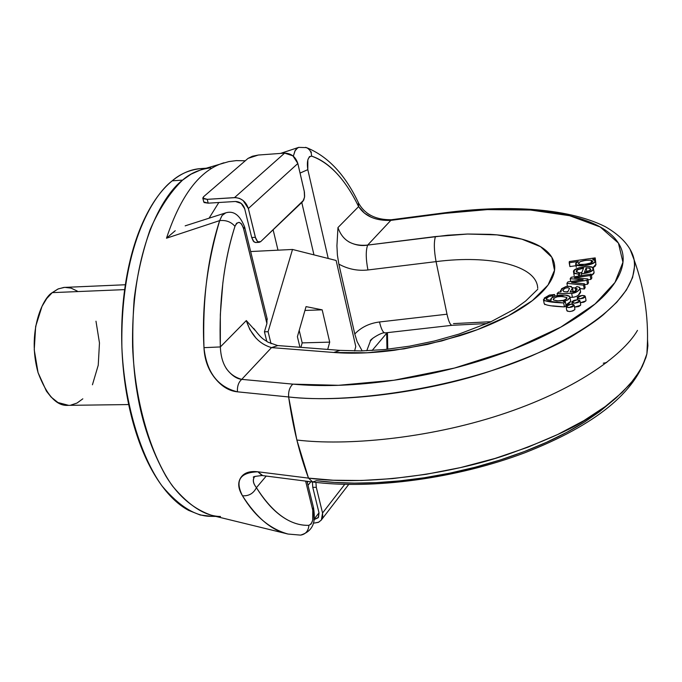 <?xml version="1.0" encoding="UTF-8"?>
<svg xmlns="http://www.w3.org/2000/svg" width="682" height="682" viewBox="0 0 682 682"><rect width="100%" height="100%" fill="white"/><g stroke="black" fill="none" stroke-linecap="round" stroke-linejoin="round"><path stroke-width="1.02" d="M489.983 234.344L467.588 234.02L447.818 235.213L367.649 245.094L390.82 220.38L444.587 213.372C472.635 209.706 498.985 208.462 523.631 209.63C548.337 210.798 569.214 214.472 586.256 220.67C603.357 226.884 614.627 235.333 620.074 246.014C625.505 256.756 623.8 268.904 614.976 282.467C606.017 296.09 590.126 309.73 567.296 323.396C544.279 337.079 516.589 349.107 484.22 359.491C451.748 369.823 418.518 377.172 384.529 381.528C350.608 385.807 320.054 386.677 292.859 384.137L241.726 379.363L271.513 347.607L333.796 352.475C352.065 353.907 372.329 353.157 394.597 350.241L427.665 344.384L459.975 335.697C481.219 328.937 499.582 321.086 515.055 312.134C530.443 303.192 541.431 294.164 548.021 285.059C554.534 275.98 556.307 267.736 553.341 260.319C550.34 252.937 543.247 247.003 532.054 242.528C520.878 238.069 506.854 235.341 489.983 234.344M552.684 305.886L564.423 306.9L566.051 305.604L565.327 301.657L563.315 301.487L567.884 299.858L569.964 297.693L569.581 296.414L565.131 295.067L555.122 296.107L551.465 298.145L551.082 300.31L546.793 299.586L546.589 298.332L548.95 296.551L552.446 295.809L554.551 294.505L554.867 296.201L554.551 294.505L549.479 295.042L554.551 294.505L552.446 295.809L552.71 297.216L552.446 295.809L550.502 295.997L547.902 297.156L546.35 298.921C545.702 299.551 547.279 300.02 551.082 300.31L550.706 299.458C551.695 294.436 570.178 293.533 570.007 297.403L567.603 300.02L563.315 301.487L565.327 301.657L563.699 302.953L565.327 301.657L566.051 305.604L564.423 306.9L563.699 302.953L564.423 306.9C552.079 306.363 545.327 305.255 544.168 303.55L543.528 300.131M544.151 303.456L544.799 304.607M550.195 300.233L550.817 300.029L550.195 300.233M570.007 297.429L570.723 301.342L565.924 304.948L568.609 303.797L570.681 301.623L570.621 300.771M590.885 279.381L591.848 277.983L591.158 274.113L571.192 277.284L591.158 274.113L590.194 275.502L590.885 279.381L587.978 279.808L590.885 279.381L590.194 275.502L574.491 277.83L587.816 278.938L586.852 280.336L587.816 278.938L574.491 277.83L590.194 275.502L591.158 274.113L591.848 277.983L590.885 279.381M587.543 284.224L588.506 282.825L587.816 278.938L588.506 282.825L587.543 284.224L586.852 280.336L571.567 282.501L584.457 283.797L585.156 287.693L584.457 283.797L583.536 285.136L566.921 283.32L583.536 285.136L584.457 283.797L571.567 282.501L586.852 280.336L587.543 284.224L584.61 284.641L587.543 284.224M584.235 289.032L585.156 287.693L584.235 289.032L583.536 285.136L584.235 289.032L580.024 288.563L584.235 289.032M572.445 287.727L575.224 288.034L572.445 287.727L572.982 291.836L572.326 288.239L570.092 291.981L572.326 288.239L571.166 286.406L566.137 286.474L561.576 288.742L561.005 291.896L558.567 292.126L561.005 291.896L560.502 290.617C564.722 286.056 568.703 285.085 572.437 287.702L573.068 291.146M574.193 275.613L573.639 272.587M593.442 268.793L594.107 272.578L591.413 275.528L593.792 273.576L594.005 272.016M585.855 300.915L580.339 302.757L583.903 302.16L585.855 300.915L585.974 300.165M574.534 307.139L578.583 306.559L580.544 305.314L580.663 304.547M566.776 310.395L567.254 311.128L569.658 311.546L572.761 310.949L574.738 309.696L574.858 308.92M569.879 266.56L576.034 265.699L569.879 266.56L569.189 262.758L578.285 261.479L575.779 263.167L576.196 264.804L584.679 265.605L594.44 262.493L595.207 260.43L592.658 259.348L595.335 260.959C595.812 265.179 574.295 267.804 575.702 263.84L578.285 261.479L569.189 262.758L569.342 261.53L569.879 266.56M595.77 262.817L595.198 257.881L569.342 261.53L595.198 257.881L595.77 262.817M592.914 267.642L595.113 266.321L595.923 264.335M576.324 267.284L575.796 264.369M576.622 296.261L578.336 295.212L580.544 291.555M586.827 271.768L586.145 267.932L586.827 271.768M563.358 300.353L557.006 300.941L563.358 300.353M245.281 160.781L236.322 160.611L228.862 161.583L201.181 169.69L191.054 174.166L182.571 180.116C169.989 192.401 159.162 208.922 150.091 229.706C142.444 252.042 137.133 275.238 134.158 299.313C131.609 335.169 132.606 366.234 137.159 392.5C142.086 422.823 151.677 450.717 165.939 476.181C178.13 496.172 193.586 509.301 212.298 515.549L288.06 534.049L300.523 535.114C317.684 530.016 314.283 514.62 313.575 508.005L307.019 481.279M288.034 534.049C269.816 528.9 254.633 516.146 242.468 495.771C238.308 488.977 237.626 483.146 240.414 478.27C243.508 472.958 249.322 470.802 257.864 471.791L308.503 478.116C299.611 454.357 292.987 427.299 288.631 396.967L237.455 391.826C228.811 390.999 221.062 386.114 214.191 377.189C207.908 368.953 204.506 359.107 203.978 347.658C201.667 306.414 206.893 264.07 219.655 220.61L166.493 238.214C180.807 195.163 199.979 170.014 224.011 162.759C199.979 170.014 180.807 195.163 166.493 238.214L175.231 230.721L166.493 238.214L219.655 220.61L222.025 215.521L225.759 212.852M310.66 151.626L311.435 152.086M630.142 249.459L634.124 259.859L634.661 265.801L632.589 277.557L626.434 289.978L616.75 302.245L603.382 314.7C597.262 319.909 588.396 326.081 576.784 333.234C560.101 344.291 531.065 356.993 489.65 371.358C435.781 389.507 349.738 403.718 288.631 396.967L296.858 440.018C345.706 445.96 426.676 438.884 500.136 414.912C573.605 390.957 622.623 356.081 637.474 330.403C622.623 356.081 573.605 390.957 500.136 414.912C426.676 438.884 345.706 445.96 296.858 440.018L308.503 478.116C368.979 486.402 453.641 473.044 506.496 454.817C547.126 440.393 575.565 427.375 591.823 415.756C602.325 408.927 610.484 402.926 616.289 397.742L630.211 384.009L640.151 370.394L645.845 357.794L646.894 353.864L647.891 345.765L647.55 339.858L646.894 353.864L642.316 366.43L634.269 379.056L622.061 392.508L605.266 406.54L583.758 420.709L557.748 434.468L527.859 447.23L495.089 458.415L460.708 467.545L426.114 474.314L392.644 478.602L361.409 480.495L333.208 480.222L308.503 478.116L312.706 482.003L308.503 478.116L257.864 471.791C239.919 472.473 234.787 480.469 242.468 495.771C248.794 496.198 253.448 493.495 256.432 487.664C264.326 500.426 272.783 509.991 281.794 516.351C290.796 522.668 299.824 525.66 308.895 525.328L311.145 523.989L312.74 520.153L312.765 510.196L305.621 481.1L312.765 510.196C313.976 518.388 312.68 523.426 308.895 525.328C308.409 530.971 305.681 534.228 300.719 535.106C305.681 534.228 308.409 530.971 308.895 525.328C290.251 525.839 272.766 513.282 256.432 487.664C253.448 483.905 252.664 480.503 254.079 477.46L254.855 476.437M225.614 212.92L222.102 215.486L219.655 220.61C225.981 219.954 231.087 221.863 234.966 226.339C238.035 220.405 240.951 221.283 243.696 228.99L266.909 323.507L264.437 331.819L268.086 331.708L271.035 343.711L268.086 331.708L264.437 331.819L266.815 341.477L264.437 331.819L266.909 323.507L243.269 227.481L241.317 223.713L239.05 222.341L236.56 223.253L234.966 226.339C229.433 243.38 225.401 262.263 222.852 282.996L220.329 314.555L220.346 346.942L246.321 320.574C251.019 335.084 259.416 344.095 271.513 347.607L277.838 345.561L271.513 347.607L333.796 352.475L340.011 350.369L333.796 352.475L367.112 352.782L404 348.869L441.714 340.966L477.374 329.67L508.329 315.86L532.378 300.609L548.021 285.059L554.509 270.302L551.832 257.267L540.579 246.705L521.824 239.143L496.965 234.881L467.605 234.037L435.44 236.56C433.803 242.042 434.008 250.396 436.062 261.624L447.008 314.206C448.577 321.299 450.231 325.007 451.987 325.314C450.231 325.007 448.577 321.299 447.008 314.206L379.507 321.972C369.439 323.251 361.196 327.258 354.776 333.992C361.196 327.258 369.439 323.251 379.507 321.972L447.008 314.206L436.062 261.624C490.349 254.625 536.93 265.451 537.723 288.222C536.93 265.451 490.349 254.625 436.062 261.624L367.939 269.97C357.743 271.104 348.042 269.151 338.843 264.113L354.776 333.992L338.843 264.113C348.042 269.151 357.743 271.104 367.939 269.97C365.799 258.853 365.705 250.567 367.649 245.094C361.417 246.219 355.1 245.128 348.724 241.803M311.665 156.135L309.432 156.647L307.838 159.852L307.812 169.656L328.238 258.478L307.812 169.656C306.619 161.148 307.906 156.638 311.665 156.135L311.222 153.041L309.892 150.355L307.829 148.344L305.613 147.329L307.829 148.344L309.892 150.355L311.222 153.041L311.665 156.135C329.807 162.725 345.459 179.545 358.621 206.603C352.202 193.338 345.007 182.358 337.019 173.654C329.022 164.95 320.566 159.111 311.665 156.135M386.967 349.312L386.668 333.259L372.108 350.522L386.668 333.259L387.461 333.14L386.668 333.259L386.967 349.312M338.843 264.105L337.402 255.102L336.925 245.784L337.957 227.566L358.621 206.603C364.989 216.313 375.722 220.908 390.82 220.38L367.649 245.094C352.372 246.466 342.475 240.627 337.957 227.566L358.621 206.603L364.503 213.159L371.383 217.353M287.966 534.032C271.726 530.536 256.56 517.783 242.468 495.771C248.794 496.198 253.448 493.495 256.432 487.664L266.219 476.062L256.432 487.664C253.38 483.845 252.57 480.486 254.011 477.579M201.292 168.556C191.335 169.042 181.642 173.126 172.214 180.824C161.515 189.596 152.112 202.605 143.996 219.851C135.889 237.174 129.904 257.429 126.025 280.609C122.18 303.84 120.885 327.923 122.121 352.85C123.408 377.76 127.116 401.195 133.229 423.155C139.375 445.039 147.295 463.538 156.979 478.636C166.664 493.657 177.192 504.228 188.556 510.349L200.193 514.995L211.752 516.359M206.117 168.215L200.61 168.599C189.494 169.886 180.031 173.961 172.214 180.824C152.256 195.836 120.228 248.708 121.882 347.257C124.175 401.937 140.219 455.866 162.035 485.993C178.974 506.035 195.069 516.155 210.32 516.334L215.844 516.419M220.508 516.487C205.359 516.308 189.366 506.163 172.537 486.07C150.85 455.866 134.891 401.792 132.606 346.968C130.927 248.146 162.742 195.154 182.571 180.116L172.214 180.824L182.571 180.116C190.338 173.237 199.732 169.162 210.772 167.883M313.959 254.872L301.776 202.494L313.959 254.872M273.115 229.8L278 250.183L273.115 229.8M218.82 202.511L209.101 218.155M355.774 346.541L354.589 350.966L355.774 346.541L336.115 260.464L355.774 346.541M292.51 249.459L336.115 260.464L292.51 249.459L268.086 331.708L292.51 249.459L250.652 251.539L292.51 249.459M297.403 336.669L299.952 347.274L297.403 336.669L306.048 306.619L297.403 336.669M322.177 309.841L306.048 306.619L322.177 309.841L329.713 342.134L322.177 309.841L304.948 310.446L322.177 309.841M327.701 349.414L329.713 342.134L327.701 349.414M203.748 201.915L208.198 203.168L207.234 199.332L202.784 198.087L203.628 196.68L248.052 158.386L258.316 155.036L284.633 153.118C291.223 153.322 295.621 156.783 297.838 163.501L292.893 155.837L284.633 153.118L234.514 197.61C241.351 197.899 245.972 201.54 248.35 208.53L297.838 163.501L304.419 192.026L304.624 196.407L303.754 200.099L260.652 241.675L257.694 241.752L255.366 237.319L248.35 208.53L297.838 163.501L304.249 191.182L304.539 197.243L302.817 201.497L260.652 241.675L259.186 242.34L257.267 241.351L255.724 238.547L248.35 208.53L243.124 200.525L239.553 198.419L235.802 197.601L207.234 199.332L203.185 198.743L203.628 196.68L248.052 158.386L252.425 156.229L258.316 155.036L284.633 153.118L234.514 197.61L207.234 199.332L208.198 203.168L235.46 201.48L241.198 203.424L244.685 208.752L251.709 237.515L244.685 208.752C243.09 204.097 240.021 201.667 235.46 201.48L208.198 203.168L204.157 202.571L203.722 201.787M255.895 242.511L254.036 241.94L251.709 237.515L255.366 237.319L251.709 237.515L253.32 241.189L255.537 242.536M391.477 219.732C369.721 220.047 362.082 209.05 358.741 203.398C345.39 174.839 327.957 156.238 306.448 147.61L298.716 147.38L297.65 147.883L294.948 150.961L293.32 156.187L295.229 150.398L296.815 148.437L298.869 147.338M390.82 220.38L444.587 213.372L445.201 212.724L444.587 213.372L487.349 209.613L530.451 210.03L569.632 215.708L600.186 226.978L618.421 243.073L622.939 262.272L614.976 282.467L595.088 303.942L560.749 327.164L512.421 349.568L454.425 368.067L393.991 380.241L338.502 385.304L292.859 384.137C289.688 387.061 288.281 391.332 288.631 396.967C345.919 403.821 452.345 389.712 531.022 356.132C608.847 321.699 638.02 287.889 634.132 259.868L630.151 249.476M300.054 173.075L307.812 169.656L300.054 173.075M358.621 206.603L358.374 202.639L358.621 206.603M288.631 396.967C288.281 391.332 289.688 387.061 292.859 384.137L241.726 379.363C238.547 382.193 237.114 386.344 237.455 391.826L288.631 396.967M367.649 245.094C365.705 250.567 365.799 258.853 367.939 269.97L436.062 261.624C434.008 250.396 433.803 242.042 435.44 236.56L367.649 245.094M567.45 286.227L566.921 283.32L567.927 281.896L566.921 283.32L567.45 286.227M579.964 264.437C586.818 264.488 591.106 263.423 592.846 261.24L591.072 260.157L591.507 262.621L591.072 260.157C584.005 260.132 579.76 261.189 578.327 263.346L579.964 264.437L578.327 263.295L580.177 261.666L585.574 260.336L591.072 260.157L592.837 261.317L590.8 262.962L585.19 264.284L579.964 264.437M563.92 291.615L566.665 291.905L563.92 291.615L562.812 290.208L564.696 288.333L567.816 287.625L569.521 288.392C567.117 287.045 564.867 287.736 562.778 290.464L563.92 291.615M580.57 291.691L580.646 292.118C579.171 295.246 576.426 296.977 572.403 297.309L571.687 293.388L557.109 293.575L571.687 293.388L577.628 291.299L579.564 289.458L579.811 287.599L576.938 286.551L579.35 287.224L579.947 288.213C578.464 291.333 575.71 293.055 571.687 293.388L572.403 297.309L570.007 297.326M590.748 269.245C590.817 270.524 588.728 271.513 584.465 272.22L586.145 267.932L584.465 272.22L590.16 270.302L589.794 268.231L590.16 270.302L589.794 268.231L586.145 267.932L589.794 268.231L590.783 269.458M583.127 279.756L579.785 280.191L583.127 279.756L570.195 278.699L571.192 277.284L570.195 278.699L583.127 279.756M566.708 297.48L566.887 298.46L566.708 297.48C560.11 295.741 555.591 296.355 553.162 299.338L553.392 299.918L553.903 298.213L557.305 296.747L562.633 296.431L566.708 297.48L566.188 299.236L562.514 300.711L556.989 300.941L553.392 299.918C559.513 301.691 564.04 301.077 566.981 298.102L566.708 297.48M557.109 293.575L557.45 295.442L557.109 293.575L558.567 292.126L557.109 293.575M576.222 271.402C576.418 269.876 578.873 268.785 583.562 268.103L581.311 273.849L581.627 275.63L581.311 273.849C589.129 272.979 593.169 271.274 593.425 268.725C594.499 264.411 571.985 267.233 573.536 271.999L574.79 273.516L578.396 274.087L578.754 276.082L578.396 274.087L579.333 272.698L578.396 274.087L573.946 272.988L574.406 270.183L579.18 267.694L586.989 266.551L592.419 267.31L593.11 269.722L589.188 272.331L581.311 273.849L583.562 268.103L577.373 269.893L576.725 272.169L579.333 272.698L579.905 275.903L579.333 272.698L576.29 271.82M549.479 295.042L544.321 298.025L544.057 300.685L563.699 302.953C551.346 302.433 544.594 301.333 543.435 299.637L549.479 295.042M595.923 264.343L592.888 267.617M567.756 291.93L566.665 291.905L567.756 291.93L569.521 288.409L567.756 291.93M567.85 291.538L566.213 291.887M575.71 290.711L575.199 287.898L576.963 288.665L576.478 290.038L574.704 291.316L570.092 291.981C574.628 291.768 576.989 290.737 577.177 288.887L575.199 287.898L575.71 290.711M576.938 286.551L575.199 287.898L576.938 286.551M567.927 281.896L579.785 280.191L567.927 281.896M570.706 281.495L570.195 278.699L570.706 281.495M592.658 259.348L595.096 258.998L592.658 259.348M581.917 272.314L579.393 273.047M302.186 342.884L329.713 342.134L302.186 342.884L300.915 347.351L302.186 342.884L299.202 330.403L302.186 342.884M313.311 523.009L314.538 523.026L313.311 523.009M312.424 481.969L312.774 487.323L319.04 512.966L318.468 517.306L314.01 519.65L318.162 517.74L319.04 512.966L312.774 487.323L316.295 487.349L315.911 482.396L316.295 487.349L322.552 513.009L316.295 487.349L312.774 487.323L312.416 481.969M344.7 484.399L322.552 513.009L322.739 516.913L321.231 520.17L318.383 522.352L314.538 523.026L318.75 522.148L321.384 519.974L322.552 513.009L344.7 484.399M310.822 481.765L308 485.286L310.822 481.765M314.07 519.181L319.005 512.821L314.07 519.181M379.507 321.972C381.17 328.988 382.994 332.637 384.98 332.91C382.994 332.637 381.17 328.988 379.507 321.972M313.43 507.425L312.765 510.196L313.43 507.425M453.487 323.6L491.151 321.699M612.3 401.093L599.793 411.493L584.585 421.996L566.759 432.354L546.504 442.32L524.16 451.62L500.179 460L475.124 467.247L449.6 473.206L424.221 477.767L399.567 480.904L376.132 482.651L354.282 483.112L334.308 482.413L316.363 480.708C343.234 484.135 373.318 483.947 406.625 480.137C440.001 476.241 472.558 469.08 504.296 458.671C535.941 448.202 562.957 435.815 585.335 421.519M606.724 362.526L603.272 363.208M262.655 475.559L257.864 471.791L262.101 475.533M316.363 480.708L312.706 482.003M267.012 318.221L266.909 323.507L266.952 317.974M125.36 284.752L63.852 287.429L57.91 289.049L52.25 292.638L124.661 289.62L52.25 292.638C42.949 297.599 26.76 331.972 38.064 372.645C46.708 395.449 56.768 406.353 68.234 405.347L128.693 404.562M77.279 291.086L71.064 288.111L64.662 287.361L58.302 288.87L52.25 292.638L46.743 298.52L42.02 306.346L35.652 326.473L34.245 349.849L38.064 372.645L46.444 391.178L51.099 397.06L57.961 402.533L68.584 405.338M92.437 384.784L98.242 365.211L99.47 342.961L95.983 321.196M70.749 405.134L76.998 403.062L82.829 398.825M271.513 347.607L241.726 379.363C236.483 378.842 231.309 375.194 226.202 368.408M220.346 346.942L203.978 347.658C206.595 372.27 217.754 386.984 237.455 391.826C237.114 386.344 238.547 382.193 241.726 379.363C228.265 375.526 221.138 364.717 220.346 346.942C218.854 301.921 223.722 261.718 234.966 226.339C231.087 221.863 225.981 219.954 219.655 220.61C207.626 257.83 202.401 300.174 203.978 347.658L220.346 346.942L246.321 320.574L249.825 329.525L256.117 338.272M244.685 227.2L243.696 228.99L244.582 226.808M255.017 330.31L246.321 320.574M370.897 340.344L370.428 340.974C368.612 340.352 382.201 331.58 385.049 332.91L452.047 325.305L487.059 323.532M386.685 332.722L386.668 333.259M354.785 333.992L357.129 341.656L362.176 350.915M366.754 350.778L370.428 340.974M582.428 295.417L585.309 296.602L580.109 298.801L577.236 297.625L582.428 295.417L579.35 296.014L577.398 297.25L577.705 298.401L580.109 298.801L583.187 298.213L585.147 296.968L584.832 295.809L582.428 295.417M571.311 304.138L574.184 305.34L568.933 307.582L566.06 306.38L571.311 304.138L568.217 304.735L566.231 305.988L566.529 307.164L568.933 307.582L572.036 306.985L574.014 305.724L573.715 304.547L571.311 304.138M566.793 310.344C568.6 312.066 571.252 311.853 574.738 309.696M577.117 299.782L579.998 300.975L574.764 303.2L571.9 302.007L577.117 299.782L574.031 300.378L572.062 301.623L572.369 302.791L574.764 303.2L577.867 302.603L579.836 301.35L579.521 300.191L577.117 299.782M574.534 307.13L580.544 305.314M634.124 259.859C645.044 290.276 649.298 321.614 646.894 353.864C636.144 392.15 595.446 425.125 524.799 452.78C456.88 478.457 373.02 489.761 312.74 482.012L262.127 475.533M202.869 198.411L203.748 201.872M258.955 242.357L255.605 242.528M298.699 147.38L280.515 153.416M185.172 225.853L225.648 212.878C233.713 210.388 240.055 215.18 244.693 227.242L267.284 319.329M391.494 219.723L445.167 212.733C502.949 205.163 565.693 206.876 605.224 226.646C627.431 239.348 632.998 253.158 634.132 259.868M537.757 289.279L525.626 301.06L514.467 309.142L490.205 322.134L458.926 334.103L434.63 340.957L409.532 346.175L384.674 349.542L361.11 350.94L339.849 350.36L277.668 345.552L268.043 342.211C263.712 338.988 262.877 340.454 253.687 328.383M595.352 261.078L596 264.778M580.015 288.597L580.646 292.118M560.502 290.617L560.732 291.905M550.783 299.858L550.868 300.293M308.017 481.407L307.318 482.524M255.059 476.317L254.079 477.46C251.769 476.999 254.412 476.351 262.007 475.516M321.768 519.42L348.69 484.476M370.411 340.983L372.704 338.306M387.444 332.637L387.768 349.227M586.026 300.447L585.327 296.542M577.279 298L577.594 299.782M574.917 309.21L574.201 305.289M566.103 306.764L566.776 310.438M580.714 304.837L580.015 300.924M571.942 302.39L572.266 304.155"/></g></svg>
